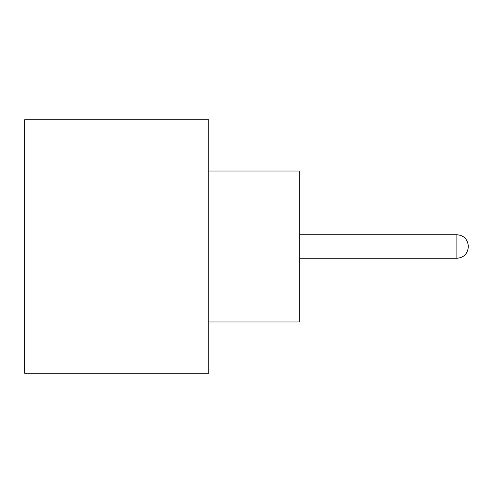 <?xml version="1.0" encoding="UTF-8"?>
<svg xmlns="http://www.w3.org/2000/svg" width="493" height="493" viewBox="0 0 493 493"><rect width="100%" height="100%" fill="white"/><g stroke="black" fill="none" stroke-linecap="round" stroke-linejoin="round"><path stroke-width="0.74" d="M208.773 171.04L299.319 171.04L299.319 321.96L208.773 321.96M208.773 246.5L208.773 373.269L24.65 373.269L24.65 119.731L208.773 119.731L208.773 246.5M299.319 258.27L456.882 258.27L456.882 234.73C463.784 235.346 467.604 239.167 468.35 246.198M456.882 258.27C463.784 257.654 467.604 253.833 468.35 246.802M456.882 234.73L299.319 234.73"/></g></svg>
